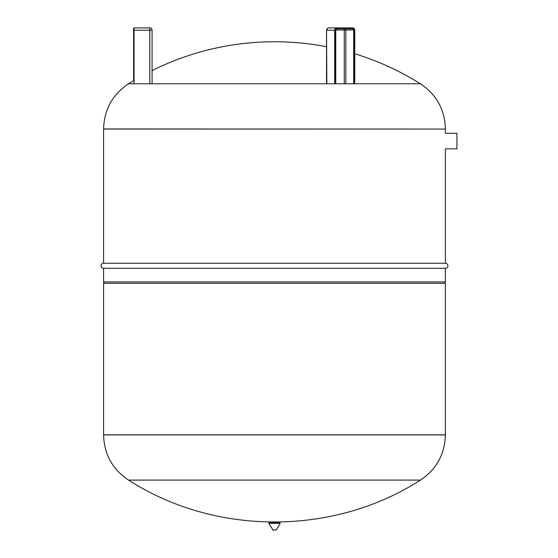 <?xml version="1.0" encoding="UTF-8"?>
<svg xmlns="http://www.w3.org/2000/svg" width="558" height="558" viewBox="0 0 558 558"><rect width="100%" height="100%" fill="white"/><g stroke="black" fill="none" stroke-linecap="round" stroke-linejoin="round"><path stroke-width="0.84" d="M354.693 83.784L354.693 30.209A2.309 2.002 90 0 0 352.691 27.9L344.844 27.9M133.606 29.979L133.606 80.687A274.369 274.369 0 0 0 128.556 83.784L420.411 83.784A274.369 274.369 0 0 0 354.755 53.763M134.066 83.784L134.066 30.209L149.774 30.209L149.774 27.9L134.066 27.9A0.46 0.46 0 0 0 133.606 28.36L133.606 80.687M149.774 83.784L149.774 30.209L152.083 30.209A2.309 2.309 0 0 0 149.774 27.9A2.309 2.309 0 0 1 152.083 30.209L152.083 83.784M445.389 268.293L103.579 268.293L103.579 281.943L445.389 281.943L445.389 268.293A2.518 2.518 0 0 0 447.907 265.775A2.518 2.518 0 0 0 445.389 263.257L445.389 148.846L456.932 148.846L456.932 133.285L445.389 133.285L445.389 129.058L103.579 128.961C104.158 109.619 112.486 94.56 128.556 83.784M103.579 268.293A2.518 2.518 0 0 1 101.068 265.775A2.518 2.518 0 0 1 103.579 263.257L103.579 129.058L445.389 129.058L103.579 128.961M445.389 283.331L103.579 283.331L103.579 434.926L445.389 434.926L103.579 434.835L445.389 434.835L445.389 283.331L444.461 281.943M103.579 283.331L104.506 281.943M445.389 263.257L103.579 263.257M420.411 480.103L128.556 480.103C215.311 535.931 333.656 535.931 420.411 480.103C436.482 469.327 444.81 454.268 445.389 434.926M273.65 521.786L273.65 522.825M275.317 521.786L275.317 522.825M269.068 522.825L268.775 523.348L273.015 530.1L276.252 529.933L280.2 523.348L279.9 522.825L269.068 522.825M335.693 83.784L335.693 29.979A1.158 0.997 -90 0 1 336.69 28.821L352.691 28.821L352.928 28.36A1.848 1.597 -90 0 1 354.525 30.209L354.525 83.784M352.691 28.821A1.158 0.997 -90 0 1 353.695 29.979L354.323 29.979A1.618 1.402 90 0 0 352.928 28.36L352.691 27.9L328.843 27.9A2.309 2.002 90 0 0 326.842 30.209L335.323 30.209A1.848 1.597 -90 0 1 336.927 28.36A1.618 1.402 90 0 0 335.525 29.979L335.525 83.784M341.852 27.9L337.213 27.9M134.066 27.9L134.066 30.209L133.606 30.209M272.723 529.933L276.252 529.933M268.775 523.348L280.2 523.348M335.756 83.784L335.756 29.979L336.927 28.36L336.69 27.9A2.309 2.002 90 0 0 334.695 30.209L334.695 83.784M354.323 29.979L354.323 83.784M345.841 83.784L345.841 29.979L353.695 29.979L353.695 83.784M344.844 28.821A1.158 0.997 -90 0 1 345.841 29.979L344.265 29.979A1.158 0.579 90 0 1 344.844 28.821M335.323 30.209L335.323 83.784M335.756 29.979L344.265 29.979L344.265 83.784M328.843 27.9A2.309 2.309 0 0 0 326.535 30.209L326.842 83.784M326.535 46.739A274.369 274.369 0 0 0 152.083 70.573M420.411 83.784C436.482 94.56 444.81 109.619 445.389 128.961M128.556 480.103C112.486 469.327 104.158 454.268 103.579 434.926M352.691 27.9L354.755 30.209L354.755 83.784M326.535 30.209L326.535 83.784"/></g></svg>

